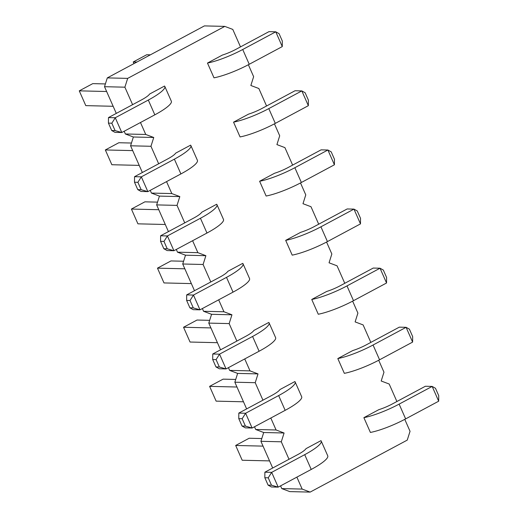 <?xml version="1.0" encoding="UTF-8"?>
<svg xmlns="http://www.w3.org/2000/svg" width="518" height="518" viewBox="0 0 518 518"><rect width="100%" height="100%" fill="white"/><g stroke="black" fill="none" stroke-linecap="round" stroke-linejoin="round"><path stroke-width="0.78" d="M289.005 459.278L281.293 441.796L284.084 432.996L276.081 429.979L255.704 429.487L254.5 426.761M284.084 432.996L263.707 432.511L255.704 429.487M132.602 104.668L124.89 87.186L127.681 78.386L224.786 26.392L232.783 29.409L240.494 46.892M248.368 64.737L253.639 76.69L250.854 85.489L258.851 88.513L266.563 105.996M158.67 163.766L150.958 146.283L153.749 137.49L145.746 134.466L140.475 122.513M184.738 222.869L177.026 205.387L179.817 196.587L171.814 193.57L166.543 181.617M210.807 281.973L203.095 264.491L205.879 255.691L197.882 252.667L192.612 240.721M236.868 341.077L229.163 323.595L231.947 314.795L223.944 311.771L218.674 299.825M262.937 400.174L255.225 382.692L258.016 373.899L250.013 370.875L244.742 358.922M276.081 429.979L270.81 418.026M404.772 419.353L410.042 431.306L407.252 440.106L310.152 492.1L302.149 489.076L296.879 477.13M378.703 360.25L383.974 372.202L381.19 381.002L389.186 384.026L396.898 401.508M352.635 301.146L357.906 313.099L355.121 321.898L363.124 324.922L370.83 342.404M326.567 242.048L331.844 254.001L329.053 262.801L337.056 265.818L344.768 283.301M300.505 182.945L305.775 194.897L302.985 203.697L310.988 206.714L318.7 224.197M274.436 123.841L279.707 135.794L276.916 144.593L284.919 147.617L292.631 165.1M227.797 271.354L242.735 263.358A32.893 6.235 156.2 0 1 243.026 263.759A32.893 6.235 156.2 0 1 226.515 277.363L193.473 295.053L186.681 294.891L219.723 277.195A16.446 3.114 -23.8 0 0 227.797 271.354M201.729 212.25L216.666 204.254A32.893 6.235 156.2 0 1 216.958 204.662A32.893 6.235 156.2 0 1 200.447 218.259L167.405 235.949L160.612 235.787L193.654 218.097A16.446 3.114 -23.8 0 0 201.729 212.25M149.592 94.049L164.536 86.046A32.893 6.235 156.2 0 1 164.828 86.454A32.893 6.235 156.2 0 1 148.31 100.052L115.268 117.748L108.476 117.586L141.518 99.89A16.446 3.114 -23.8 0 0 149.592 94.049M175.66 153.153L190.605 145.15A32.893 6.235 156.2 0 1 190.889 145.558A32.893 6.235 156.2 0 1 174.378 159.155L141.336 176.852L134.544 176.69L167.586 158.994A16.446 3.114 -23.8 0 0 175.66 153.153M305.996 448.659L320.94 440.663A32.893 6.235 156.2 0 1 321.225 441.064A32.893 6.235 156.2 0 1 304.714 454.668L271.672 472.358L264.879 472.196L297.921 454.506A16.446 3.114 -23.8 0 0 305.996 448.659M279.927 389.562L294.871 381.559A32.893 6.235 156.2 0 1 295.163 381.967A32.893 6.235 156.2 0 1 278.652 395.564L245.603 413.26L238.811 413.092L271.859 395.402A16.446 3.114 -23.8 0 0 279.927 389.562M253.859 330.458L268.803 322.455A32.893 6.235 156.2 0 1 269.095 322.863A32.893 6.235 156.2 0 1 252.583 336.46L219.541 354.157L212.749 353.995L245.791 336.299A16.446 3.114 -23.8 0 0 253.859 330.458M222.423 55.05L207.478 63.054A32.893 6.235 -23.8 0 0 242.722 49.501L275.764 31.812L268.971 31.65L235.93 49.34A16.446 3.114 156.2 0 1 222.423 55.05M242.722 49.501L249.236 64.277A32.893 6.235 -23.8 0 1 213.999 77.829L207.478 63.054M248.491 114.154L233.547 122.157A32.893 6.235 -23.8 0 0 268.79 108.605L301.832 90.909L295.04 90.747L261.998 108.443A16.446 3.114 156.2 0 1 248.491 114.154M268.79 108.605L275.304 123.381A32.893 6.235 -23.8 0 1 240.061 136.933L233.547 122.157M274.553 173.258L259.615 181.255A32.893 6.235 -23.8 0 0 294.852 167.709L327.894 150.013L321.102 149.851L288.06 167.547A16.446 3.114 156.2 0 1 274.553 173.258M294.852 167.709L301.372 182.485A32.893 6.235 -23.8 0 1 266.129 196.031L259.615 181.255M352.758 350.563L337.814 358.566A32.893 6.235 -23.8 0 0 373.057 345.014L406.099 327.318L399.307 327.156L366.265 344.852A16.446 3.114 156.2 0 1 352.758 350.563M373.057 345.014L379.571 359.79A32.893 6.235 -23.8 0 1 344.334 373.342L337.814 358.566M346.989 285.91L353.503 300.686A32.893 6.235 -23.8 0 1 318.266 314.238L311.745 299.462A32.893 6.235 -23.8 0 0 346.989 285.91L380.031 268.22L373.238 268.059L340.196 285.748A16.446 3.114 156.2 0 1 326.69 291.459L311.745 299.462M320.92 226.806L327.441 241.582A32.893 6.235 -23.8 0 1 292.197 255.134L285.683 240.358A32.893 6.235 -23.8 0 0 320.92 226.806L353.962 209.117L347.17 208.955L314.128 226.644A16.446 3.114 156.2 0 1 300.621 232.355L285.683 240.358M378.826 409.667L363.882 417.663A32.893 6.235 -23.8 0 0 399.125 404.118L432.167 386.422L425.375 386.26L392.333 403.956A16.446 3.114 156.2 0 1 378.826 409.667M399.125 404.118L405.639 418.894A32.893 6.235 -23.8 0 1 370.402 432.439L363.882 417.663M281.293 441.796L260.917 441.31L263.707 432.511M246.626 408.909L234.848 382.206L237.639 373.407L229.636 370.383L228.432 367.657M255.225 382.692L234.848 382.206M310.152 492.1L289.776 491.608L281.773 488.591L280.568 485.865M272.695 468.013L260.917 441.31M220.564 349.805L208.786 323.102L211.571 314.303L203.568 311.286L202.37 308.553M194.496 290.708L182.718 263.999L185.502 255.199L177.506 252.182L176.301 249.456M168.428 231.604L156.65 204.901L159.44 196.102L151.437 193.078L150.233 190.352M142.359 172.5L130.581 145.798L133.372 136.998L125.369 133.974L124.165 131.248M116.291 113.397L104.513 86.694L107.304 77.894L204.409 25.9L224.786 26.392M127.681 78.386L107.304 77.894M124.89 87.186L104.513 86.694M145.746 134.466L125.369 133.974M153.749 137.49L133.372 136.998M150.958 146.283L130.581 145.798M171.814 193.57L151.437 193.078M179.817 196.587L159.44 196.102M177.026 205.387L156.65 204.901M197.882 252.667L177.506 252.182M205.879 255.691L185.502 255.199M203.095 264.491L182.718 263.999M223.944 311.771L203.568 311.286M231.947 314.795L211.571 314.303M229.163 323.595L208.786 323.102M250.013 370.875L229.636 370.383M258.016 373.899L237.639 373.407M302.149 489.076L281.773 488.591M243.026 263.759L249.54 278.535A32.893 6.235 156.2 0 1 233.029 292.139L199.987 309.829L193.195 309.667L189.892 307.821L186.635 300.434L186.681 294.891M216.958 204.662L223.478 219.431A32.893 6.235 156.2 0 1 206.967 233.035L173.918 250.725L167.126 250.563L163.824 248.718L160.567 241.33L160.612 235.787M164.828 86.454L171.341 101.23A32.893 6.235 156.2 0 1 154.83 114.828L121.788 132.524L114.996 132.362L111.694 130.51L108.437 123.122L108.476 117.586M190.889 145.558L197.41 160.334A32.893 6.235 156.2 0 1 180.899 173.931L147.857 191.628L141.064 191.459L137.762 189.614L134.499 182.226L134.544 176.69M321.225 441.064L327.745 455.84A32.893 6.235 156.2 0 1 311.234 469.444L278.192 487.134L271.4 486.972L268.097 485.126L264.834 477.738L264.879 472.196M295.163 381.967L301.677 396.743A32.893 6.235 156.2 0 1 285.165 410.34L252.124 428.036L245.331 427.868L242.029 426.023L238.772 418.635L238.811 413.092M269.095 322.863L275.608 337.639A32.893 6.235 156.2 0 1 259.097 351.236L226.055 368.933L219.263 368.771L215.961 366.919L212.704 359.531L212.749 353.995M249.236 64.277L282.278 46.588L282.323 41.045L279.066 33.657L275.764 31.812L282.278 46.588M275.304 123.381L308.346 105.685L308.391 100.149L305.134 92.761L301.832 90.909L308.346 105.685M301.372 182.485L334.414 164.789L334.46 159.253L331.203 151.865L327.894 150.013L334.414 164.789M379.571 359.79L412.613 342.094L412.658 336.558L409.401 329.17L406.099 327.318L412.613 342.094M353.503 300.686L386.545 282.996L386.59 277.454L383.333 270.066L380.031 268.22L386.545 282.996M327.441 241.582L360.483 223.893L360.528 218.35L357.265 210.962L353.962 209.117L360.483 223.893M405.639 418.894L438.681 401.197L438.727 395.655L435.47 388.273L432.167 386.422L438.681 401.197M191.356 283.592L163.992 282.932L157.472 268.156L170.959 260.936L183.592 261.24M184.842 268.816L157.472 268.156M165.287 224.488L137.924 223.834L131.41 209.058L144.898 201.832L157.524 202.137M158.773 209.712L131.41 209.058M106.637 91.511L79.273 90.851L92.761 83.631L105.387 83.935M113.157 106.287L85.787 105.627L79.273 90.851M132.705 150.608L105.342 149.955L118.829 142.735L131.455 143.033M139.219 165.384L111.856 164.73L105.342 149.955M269.561 460.897L242.191 460.243L235.677 445.467L249.164 438.241L261.791 438.545M263.04 446.121L235.677 445.467M243.492 401.793L216.129 401.139L209.609 386.363L223.096 379.144L235.729 379.441M236.972 387.017L209.609 386.363M217.424 342.689L190.061 342.035L183.54 327.259L197.028 320.04L209.66 320.344M210.904 327.92L183.54 327.259M150.375 54.83L146.704 54.746L133.223 61.966L136.888 62.05M133.223 61.966L133.955 63.623M189.892 307.821L193.292 307.899L199.987 309.829L193.473 295.053L190.028 300.511L186.635 300.434M163.824 248.718L167.223 248.795L173.918 250.725L167.405 235.949L163.966 241.407L160.567 241.33M111.694 130.51L115.087 130.594L121.788 132.524L115.268 117.748L111.83 123.206L108.437 123.122M137.762 189.614L141.155 189.698L147.857 191.628L141.336 176.852L137.898 182.31L134.499 182.226M268.097 485.126L271.49 485.204L278.192 487.134L271.672 472.358L268.233 477.816L264.834 477.738M242.029 426.023L245.422 426.107L252.124 428.036L245.603 413.26L242.165 418.719L238.772 418.635M215.961 366.919L219.354 367.003L226.055 368.933L219.541 354.157L216.097 359.615L212.704 359.531M193.292 307.899L190.028 300.511M167.223 248.795L163.966 241.407M115.087 130.594L111.83 123.206M141.155 189.698L137.898 182.31M271.49 485.204L268.233 477.816M245.422 426.107L242.165 418.719M219.354 367.003L216.097 359.615M233.029 292.139L226.515 277.363M206.967 233.035L200.447 218.259M154.83 114.828L148.31 100.052M180.899 173.931L174.378 159.155M311.234 469.444L304.714 454.668M285.165 410.34L278.652 395.564M259.097 351.236L252.583 336.46"/></g></svg>
